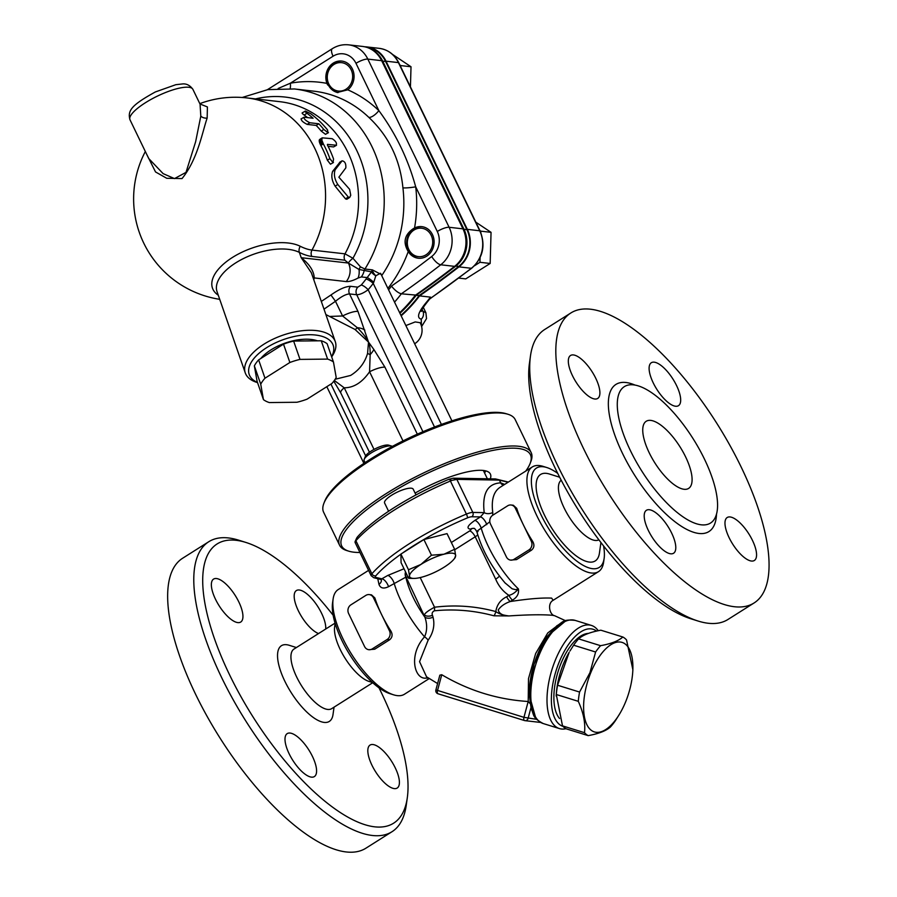 <?xml version="1.0" encoding="UTF-8"?>
<svg xmlns="http://www.w3.org/2000/svg" width="897" height="897" viewBox="0 0 897 897"><rect width="100%" height="100%" fill="white"/><g stroke="black" fill="none" stroke-linecap="round" stroke-linejoin="round"><path stroke-width="1.35" d="M535.386 716.748L529.342 695.164L534.074 664.139L547.719 635.906L564.875 621.576M536.686 719.327L523.949 717.342L435.897 689.916L439.844 675.161L441.75 674.723C468.694 690.645 497.51 699.57 528.187 701.488L530.015 703.495M372.524 682.55L369.048 681.451A35.252 13.253 -122.3 0 1 345.188 658.42A35.252 13.253 -122.3 0 1 334.626 626.969L335.13 623.37M561.23 480.231A35.252 13.253 57.7 0 0 566.702 512.871A35.252 13.253 57.7 0 0 595.115 540.442A35.252 13.253 57.7 0 0 598.882 539.826M600.923 542.517L599.443 553.068A51.14 19.218 -122.3 0 1 589.329 562.071A51.14 19.218 -122.3 0 1 544.434 515.035A51.14 19.218 -122.3 0 1 546.452 473.369A51.14 19.218 -122.3 0 1 549.513 474.042L559.683 477.238M335.063 623.112L294.014 649.047A35.252 13.253 57.7 0 0 299.004 681.496A35.252 13.253 57.7 0 0 327.629 709.426A35.252 13.253 57.7 0 0 331.677 708.652L372.715 682.729M378.983 687.808A165.16 62.084 -122.3 0 1 407.305 797.736A165.16 62.084 -122.3 0 1 374.632 826.821A165.16 62.084 -122.3 0 1 225.461 666.034A165.16 62.084 -122.3 0 1 246.047 542.494A165.16 62.084 -122.3 0 1 333.157 615.275M246.047 542.494L238.781 540.207A171.518 64.472 57.7 0 0 228.488 537.953A171.518 64.472 57.7 0 0 208.799 541.71A171.518 64.472 57.7 0 0 233.085 699.57A171.518 64.472 57.7 0 0 372.311 835.477A171.518 64.472 57.7 0 0 392.011 831.71A171.518 64.472 57.7 0 0 406.24 805.271L407.305 797.736M208.799 541.71L182.674 558.214A171.518 64.472 57.7 0 0 219.765 737.648A171.518 64.472 57.7 0 0 365.886 848.214L392.011 831.71M318.536 633.551A25.408 9.553 -122.3 0 1 299.015 612.102A25.408 9.553 -122.3 0 1 296.391 590.551A25.408 9.553 -122.3 0 1 299.318 590.002A25.408 9.553 -122.3 0 1 316.888 605.161A25.408 9.553 -122.3 0 1 325.712 629.021M238.804 601.898A25.408 9.553 -122.3 0 1 240.721 622.047A25.408 9.553 -122.3 0 1 215.493 599.241A25.408 9.553 -122.3 0 1 213.576 579.092A25.408 9.553 -122.3 0 1 238.804 601.898M290.135 733.062A25.408 9.553 -122.3 0 1 310.766 753.188A25.408 9.553 -122.3 0 1 314.365 776.578A25.408 9.553 -122.3 0 1 311.438 777.138A25.408 9.553 -122.3 0 1 290.819 757.001A25.408 9.553 -122.3 0 1 287.219 733.611A25.408 9.553 -122.3 0 1 290.135 733.062M371.952 765.231A25.408 9.553 -122.3 0 1 370.046 745.082A25.408 9.553 -122.3 0 1 395.274 767.899A25.408 9.553 -122.3 0 1 397.18 788.048A25.408 9.553 -122.3 0 1 371.952 765.231M334.043 707.161L333.011 714.528A44.783 16.83 -122.3 0 1 324.153 722.41A44.783 16.83 -122.3 0 1 284.831 681.215A44.783 16.83 -122.3 0 1 286.603 644.719A44.783 16.83 -122.3 0 1 289.294 645.313L296.391 647.544M530.475 355.93L529.421 363.464A165.16 62.084 57.7 0 0 578.845 510.797A165.16 62.084 57.7 0 0 690.679 618.717L697.933 620.993A171.518 64.472 -122.3 0 1 581.805 508.924A171.518 64.472 -122.3 0 1 530.475 355.93A171.518 64.472 -122.3 0 1 544.714 329.491L570.84 312.986A171.518 64.472 -122.3 0 1 590.529 309.218A171.518 64.472 -122.3 0 1 729.766 445.125A171.518 64.472 -122.3 0 1 754.052 602.986A171.518 64.472 -122.3 0 1 607.931 492.419A171.518 64.472 -122.3 0 1 570.84 312.986M754.052 602.986L727.927 619.491A171.518 64.472 -122.3 0 1 708.226 623.258A171.518 64.472 -122.3 0 1 697.933 620.993M701.252 524.812A80.674 30.33 57.7 0 0 710.514 523.052A80.674 30.33 57.7 0 0 699.088 448.792A80.674 30.33 57.7 0 0 633.596 384.869A80.674 30.33 57.7 0 0 624.334 386.641A80.674 30.33 57.7 0 0 635.76 460.89A80.674 30.33 57.7 0 0 701.252 524.812M573.463 354.943A25.408 9.553 -122.3 0 1 594.083 375.069A25.408 9.553 -122.3 0 1 597.682 398.459A25.408 9.553 -122.3 0 1 576.042 382.077A25.408 9.553 -122.3 0 1 570.537 355.492A25.408 9.553 -122.3 0 1 573.463 354.943M676.551 385.542A25.408 9.553 -122.3 0 1 678.457 405.691A25.408 9.553 -122.3 0 1 656.817 389.309A25.408 9.553 -122.3 0 1 651.323 362.736A25.408 9.553 -122.3 0 1 676.551 385.542M751.428 561.04A25.408 9.553 -122.3 0 1 730.797 540.902A25.408 9.553 -122.3 0 1 727.198 517.513A25.408 9.553 -122.3 0 1 748.849 533.894A25.408 9.553 -122.3 0 1 754.343 560.479A25.408 9.553 -122.3 0 1 751.428 561.04M648.34 530.43A25.408 9.553 -122.3 0 1 646.423 510.281A25.408 9.553 -122.3 0 1 668.074 526.662A25.408 9.553 -122.3 0 1 673.569 553.247A25.408 9.553 -122.3 0 1 648.34 530.43M684.063 489.28A39.703 14.924 -122.3 0 1 651.839 457.818A39.703 14.924 -122.3 0 1 646.21 421.276A39.703 14.924 -122.3 0 1 650.774 420.401A39.703 14.924 -122.3 0 1 682.998 451.864A39.703 14.924 -122.3 0 1 688.627 488.405A39.703 14.924 -122.3 0 1 684.063 489.28M260.713 358.565A36.53 17.85 -19.2 0 1 317.426 340.815M327.607 359.103L299.99 359.394A41.296 20.171 160.8 0 0 289.877 362.489L264.985 378.209A41.296 20.171 160.8 0 0 260.724 384.208L263.449 399.636L257.091 381.315L254.356 365.886A41.296 20.171 -19.2 0 1 258.628 359.876L283.508 344.156A41.296 20.171 -19.2 0 1 293.633 341.073L321.249 340.782A41.296 20.171 -19.2 0 1 327.102 343.697L333.46 362.029A41.296 20.171 160.8 0 0 327.607 359.103L321.249 340.782M257.473 382.414A44.469 21.73 -19.2 0 1 266.656 347.655A44.469 21.73 -19.2 0 1 316.607 335.164A44.469 21.73 -19.2 0 1 331.598 356.67M263.449 399.636A41.296 20.171 160.8 0 0 269.302 402.562L296.918 402.26A41.296 20.171 160.8 0 0 307.043 399.176L331.924 383.456A41.296 20.171 160.8 0 0 336.196 377.446L333.46 362.029M299.99 359.394L293.633 341.073M289.877 362.489L283.508 344.156M264.985 378.209L258.628 359.876M260.724 384.208L254.356 365.886M399.927 313.288A136.03 120.658 -83.5 0 0 416.32 295.147M367.635 47.586A28.042 24.869 96.5 0 1 385.609 61.456L466.911 229.621A28.042 24.869 96.5 0 1 458.703 266.42L455.788 266.084A28.042 24.869 -83.5 0 0 456.472 265.534A28.042 24.869 -83.5 0 0 463.996 229.296L382.694 61.119A28.042 24.869 -83.5 0 0 379.846 56.466C375.372 50.714 369.598 47.373 362.523 46.431A28.581 25.351 96.5 0 1 381.662 60.682L462.964 228.858A28.581 25.351 96.5 0 1 454.6 266.364A1079.91 957.884 96.5 0 1 415.188 295.382L419.247 295.472A136.03 120.658 96.5 0 1 400.925 315.352M394.534 302.143A136.579 121.14 -83.5 0 0 401.34 293.801L416.331 295.135A1079.36 957.402 -83.5 0 0 455.732 266.129A9.531 3.33 -127.8 0 1 454.6 266.364L440.752 264.783A9.531 3.33 -127.8 0 1 431.704 256.497A1070.379 949.43 -83.5 0 1 391.451 286.098C395.039 290.482 398.346 293.05 401.34 293.801A1079.91 957.884 -83.5 0 0 440.752 264.783A28.581 25.351 -83.5 0 0 449.117 227.277A9.531 2.556 154.2 0 0 437.288 231.493A19.061 16.908 96.5 0 1 431.704 256.497M458.703 266.42A1079.36 957.402 96.5 0 1 419.247 295.472M418.563 258.246A15.877 14.083 96.5 0 1 406.823 245.599A15.877 14.083 96.5 0 1 414.078 228.735A15.877 14.083 96.5 0 1 422.173 226.706M413.315 228.657L414.549 227.984A15.877 14.083 96.5 0 1 421.814 226.649A15.877 14.083 96.5 0 1 434.002 244.029A15.877 14.083 96.5 0 1 418.204 258.213A15.877 14.083 96.5 0 1 408.247 251.552C402.764 242.414 404.457 234.79 413.315 228.657M338.057 92.593A15.877 14.083 96.5 0 1 328.246 84.8A15.877 14.083 96.5 0 1 328.975 68.464A15.877 14.083 96.5 0 1 342.127 61.119M327.483 84.71L326.945 83.387A15.877 14.083 96.5 0 1 328.739 67.589A15.877 14.083 96.5 0 1 341.768 61.074A15.877 14.083 96.5 0 1 353.71 72.836A15.877 14.083 96.5 0 1 347.756 89.823L337.137 92.514L327.483 84.71M335.186 169.724C333.617 174.22 334.491 179.142 337.788 184.479L348.428 197.194L349.662 197.475L350.749 195.266L349.583 189.267L338.864 177.202L345.827 167.874C346.107 163.602 344.852 161.258 342.071 160.832L335.186 169.724L332.641 171.338L340.008 162.133M339.761 162.222L342.071 160.832L339.559 162.413M349.662 197.475L346.847 199.257L345.592 198.943L335.119 186.172C331.868 180.802 331.038 175.857 332.641 171.338M333.572 146.94L336.061 145.359C337.205 143.363 335.904 141.143 332.148 138.699L322.225 137.835L321.821 140.078L323.335 143.912A104.814 92.974 96.5 0 1 329.861 158.623L332.978 162.604L333.561 159.049A104.814 92.974 -83.5 0 0 327.45 145.101L327.461 144.372L336.521 145.28L333.572 146.94L328.078 146.312M322.225 137.835L319.724 139.416L321.922 138.149M321.743 138.643L319.422 139.73M321.709 139.293L319.209 140.863L319.242 140.224M321.821 140.078L319.321 141.659L319.209 140.863M322.057 140.975L319.556 142.545L319.321 141.659M322.404 141.939L319.915 143.509L319.556 142.545M322.842 142.926L320.352 144.507L319.915 143.509M323.335 143.912L320.846 145.482L320.352 144.507M333.46 162.503L330.466 164.196L327.36 160.204A101.641 90.149 -83.5 0 0 320.846 145.482M305.417 111.06C304.565 111.127 305.092 111.856 306.998 113.28A104.814 92.974 96.5 0 1 313.098 118.247L304.083 117.215C303.646 118.718 305.552 120.557 309.79 122.743L318.805 123.775A104.814 92.974 96.5 0 1 323.806 129.46L328.022 132.722L327.506 129.886A104.814 92.974 -83.5 0 0 310.698 113.706L305.417 111.06L302.154 112.921M328.459 132.655L325.488 134.326L321.238 131.085A101.641 90.149 -83.5 0 0 316.192 125.423L307.166 124.391C302.906 122.227 300.977 120.4 301.381 118.92M318.805 123.775L316.192 125.423M307.57 117.619A101.641 90.149 -83.5 0 0 304.184 115.051C302.244 113.661 301.684 112.944 302.536 112.887M304.083 117.215L300.977 118.976M331.677 356.871L331.834 356.636A47.642 23.277 160.8 0 0 335.276 341.634A47.642 23.277 160.8 0 0 263.987 344.156A47.642 23.277 160.8 0 0 245.273 372.905A47.642 23.277 160.8 0 0 257.26 382.537L257.54 382.615M313.793 279.774L314.253 277.924C313.883 270.961 309.532 264.223 301.201 257.697L311.36 272.766L335.276 341.634M381.135 274.426L372.378 269.874A6.357 2.444 -131.5 0 0 375.821 275.771L380.519 273.249M323.996 309.162L335.489 301.291L330.948 294.99L321.317 301.448M325.869 314.555L355.01 329.457L368.499 342.071C369.676 344.874 370.237 349.045 370.169 354.607A15.877 3.958 -38.3 0 0 373.825 349.438L368.499 342.071L357.97 311.405A15.877 4.261 -25.8 0 0 342.587 315.968L335.489 301.291C341.297 296.548 345.984 294.093 349.527 293.924A6.357 5.64 96.5 0 1 350.592 286.322C345.58 286.378 339.032 289.271 330.948 294.99M357.97 311.405L349.527 293.924L356.703 294.743C359.899 294.676 363.711 293.005 368.151 289.72A6.357 1.783 40.6 0 0 361.222 285.044L357.78 287.141L350.592 286.322M434.518 427.017L368.151 289.72A123.876 109.871 -83.5 0 0 373.219 283.407A6.357 1.615 36.9 0 0 366.032 279.057A117.518 104.243 96.5 0 1 361.222 285.044M313.389 278.597A6.357 5.102 -166.6 0 1 314.253 277.924L346.231 281.58C349.348 281.748 353.283 280.57 358.026 278.059L361.345 276.926L367.176 277.588A6.357 0.886 -141.2 0 1 373.746 282.263L375.821 275.771A6.357 2.601 29.5 0 1 371.537 271.858L366.032 279.057M441.402 424.438L373.219 283.407L373.746 282.263M346.231 281.58A15.877 14.083 -83.5 0 0 348.451 263.09L359.013 269.47L371.537 271.858A6.357 5.64 -83.5 0 1 372.378 269.874L364.933 269.022A115.926 102.83 -83.5 0 0 294.384 88.96L314.006 91.202A115.926 102.83 96.5 0 1 368.891 117.429C388.782 136.176 400.129 159.644 402.921 187.843A9.531 1.144 173.1 0 0 415.692 186.823C408 158.859 395.723 133.462 378.859 110.623A125.457 111.284 -83.5 0 0 347.756 89.823M364.844 330.118A15.877 9.912 166.6 0 0 357.309 327.708C362.31 332.619 366.043 337.407 368.499 342.071L367.591 353.362C364.821 362.803 359.148 370.169 350.592 375.451L335.153 379.263M245.273 372.905L217.029 291.603A47.642 23.277 -19.2 0 1 244.646 257.977A47.642 23.277 -19.2 0 1 299.363 252.393A6.357 5.001 116.5 0 1 300.271 246.283A50.815 24.824 160.8 0 0 234.252 256.34A50.815 24.824 160.8 0 0 218.296 295.225M348.428 263.056L301.201 257.697L299.363 252.393A93.523 35.151 57.7 0 0 311.797 256.43L344.829 260.197L348.428 263.056A6.357 1.603 141.7 0 1 352.947 258.258L345.009 253.851L311.988 250.084A88.018 33.088 -122.3 0 1 300.271 246.283M361.345 276.926A15.877 14.083 96.5 0 0 364.092 271.006A6.357 5.64 96.5 0 1 364.933 269.022L360.493 266.902L352.947 258.258A106.833 94.768 -83.5 0 0 351.702 141.177A106.833 94.768 -83.5 0 0 255.522 98.905M374.015 449.408L344.224 387.773A15.877 4.261 154.2 0 0 340.793 392.976L333.796 381.214M417.329 434.17L384.948 367.198A15.877 4.261 154.2 0 0 369.564 371.773C362.209 382.447 353.754 387.796 344.213 387.796L334.334 380.485M367.591 353.362A9.531 2.926 10 0 0 370.169 354.607L369.564 371.773L402.988 440.92M329.659 316.45L342.587 315.968L357.309 327.708A9.531 1.491 124.4 0 1 355.01 329.457M200.076 104.265L200.805 116.139L195.613 141.827L186.004 172.37L174.5 178.604L163.119 173.626L148.711 158.5L129.987 119.772A34.938 9.374 -25.8 0 1 157.367 96.125A34.938 9.374 -25.8 0 1 192.9 89.352C189.94 85.249 186.374 83.455 182.181 83.982L175.846 84.688L155.338 91.954C131.411 105.173 127.408 110.634 129.987 119.772M146.738 154.407L155.529 171.944L166.752 178.29L182.035 178.57C197.755 159.251 202.363 131.87 207.162 118.034L207.409 106.945L200.188 104.052M290.191 88.579A9.531 4.25 79.7 0 0 290.336 83.219L278.148 88.489M368.891 117.429A9.531 3.644 133.8 0 0 378.859 110.623L355.986 63.317A19.061 16.908 96.5 0 0 333.067 56.219L290.336 83.219A125.457 111.284 -83.5 0 1 326.945 83.387M364.743 46.79A28.581 25.351 96.5 0 1 366.884 46.936A28.581 25.351 96.5 0 1 386.035 61.187L467.337 229.352A28.581 25.351 96.5 0 1 458.972 266.869A1079.91 957.884 96.5 0 1 419.561 295.887L430.482 297.131L429.831 298.779M421.612 326.553L426.524 318.581L425.907 312.75L421.523 310.586M430.369 298.152L427.768 301.426A6.357 1.727 -140.7 0 1 426.961 301.627C418.226 311.965 416.32 317.807 421.231 319.175L421.444 325.936M419.561 295.887A136.579 121.14 96.5 0 1 401.161 315.834M405.859 325.555L415.199 321.933L420.11 322.696A15.877 15.877 0 0 1 414.661 343.764M410.434 86.874L411.017 66.759L392.662 54.504M400.78 66.883L400.813 65.593L399.827 64.932M400.813 65.593L411.017 66.759M345.95 89.251A14.296 12.681 96.5 0 1 327.27 76.783A14.296 12.681 96.5 0 1 346.657 64.528A14.296 12.681 96.5 0 1 345.95 89.251M458.748 278.092L465.745 278.889L490.166 263.46L491.051 232.334L475.847 222.187M480.814 232.581L480.859 231.168L479.873 230.507M480.859 231.168L491.051 232.334M474.479 265.77L479.962 262.294L480.097 257.652M479.962 262.294L490.166 263.46M425.997 254.826A14.296 12.681 96.5 0 1 407.316 242.358A14.296 12.681 96.5 0 1 426.703 230.103A14.296 12.681 96.5 0 1 425.997 254.826M559.571 718.508A46.05 20.979 -72.8 0 1 554.772 707.498A46.05 20.979 -72.8 0 1 562.464 660.024A46.05 20.979 -72.8 0 1 588.466 633.405M556.174 696.027L556.319 693.83A46.846 21.337 -72.8 0 1 569.169 652.321L557.575 685.241A52.407 23.871 107.2 0 0 556.297 694.513L562.509 725.875A52.407 23.871 107.2 0 0 566.209 728.824L588.197 735.63A52.407 23.871 -72.8 0 1 584.496 732.681C585.562 723.206 583.499 712.745 578.285 701.319A52.407 23.871 -72.8 0 1 579.563 692.047L557.575 685.241M579.563 692.047L589.923 672.75L595.608 652.007A52.407 23.871 -72.8 0 1 600.575 645.683C611.137 643.766 618.56 640.873 622.843 637.005L600.855 630.199C590.293 632.116 582.871 635.009 578.599 638.877A52.407 23.871 107.2 0 0 573.62 645.201L569.931 651.043M357.264 537.135L357.264 538.839L357.264 537.135A103.222 27.684 154.2 0 1 448.702 479.368L451.606 480.456L450.417 481.027L466.395 514.082A106.407 28.536 154.2 0 0 371.885 573.788L355.907 540.734L355.425 541.227L357.264 537.135M508.352 482.07L495.525 478.931L453.254 478.191L448.702 479.368M402.428 553.113A103.222 27.684 -25.8 0 1 467.516 517.861A6.357 1.704 -25.8 0 1 471.8 516.762A3.173 2.702 -89 0 0 472.82 512.422L456.842 479.368L499.36 480.108L495.525 478.931M503.06 485.423L501.188 483.718L499.36 480.108L508.083 482.25M355.907 540.734A106.407 28.536 -25.8 0 1 450.417 481.027M456.842 479.368L451.606 480.456M355.459 542.887L355.044 541.71L356.759 537.864M478.011 531.551C475.78 532.28 476.834 531.147 481.196 528.165L489.818 521.83M504.675 484.402L500.694 482.855C487.497 483.595 482.014 493.518 484.212 512.624L480.422 516.907L474.872 520.417A6.357 2.388 -122.3 0 1 481.196 528.165A61.938 23.277 -122.3 0 0 518.421 588.937C515.338 592.525 512.165 594.666 508.902 595.339A6.357 2.388 57.7 0 0 512.479 600.115C517.154 597.324 519.139 593.59 518.421 588.937L515.629 589.677L512.12 588.791L505.022 582.882M499.438 576.031A9.531 2.556 -25.8 0 1 495.682 579.159C498.642 586.1 503.049 591.493 508.902 595.339L506.659 596.763C500.515 599.801 496.893 604.735 495.806 611.563C475.634 606.114 455.216 604.656 434.54 607.224C427.914 610.801 424.55 613.402 424.449 615.039A6.357 4.16 168.3 0 0 432.466 615.23C431.681 613.38 432.309 611.9 434.35 610.812C454.319 608.805 474.188 610.476 493.978 615.813L508.958 615.936C527.66 614.669 542.136 614.445 552.384 615.275L554.581 615.701C549.648 614.916 547.047 603.446 553.157 600.295L551.633 598.12C541.956 597.66 528.154 598.804 510.225 601.539L512.479 600.115M528.187 701.488L523.949 717.342A3.173 1.446 107.2 0 0 524.465 720.538A3.173 1.446 107.2 0 0 524.588 720.571A3.173 2.814 -83.5 0 0 528.109 718.34L530.912 707.845M598.243 630.726A53.999 24.589 107.2 0 0 591.37 625.411A53.999 24.589 107.2 0 0 589.307 624.985A53.999 24.589 107.2 0 0 551.251 671.931A53.999 24.589 107.2 0 0 559.425 728.577A53.999 24.589 107.2 0 0 565.996 728.712M562.924 726.335A50.815 23.143 -72.8 0 1 555.411 672.918A50.815 23.143 -72.8 0 1 591.19 628.875A50.815 23.143 -72.8 0 1 596.583 631.084M364.574 646.546L348.597 613.481A6.357 5.64 96.5 0 1 350.906 604.836L365.841 595.395A6.357 5.64 96.5 0 1 369.228 594.599A6.357 5.64 96.5 0 1 373.477 597.761L381.472 614.299A61.938 23.277 57.7 0 0 390.845 630.983C392.808 634.493 392.415 637.419 389.646 639.763L374.722 649.193L368.835 649.708A6.357 5.64 96.5 0 1 364.574 646.546M369.228 594.599L371.493 594.857L374.856 597.929A61.938 23.277 57.7 0 0 381.472 614.299L389.466 630.826A6.357 5.64 96.5 0 1 387.145 639.483L372.221 648.912A6.357 5.64 96.5 0 1 368.835 649.708M506.413 556.936L490.435 523.882A6.357 5.64 96.5 0 1 492.745 515.226L507.668 505.796A6.357 5.64 96.5 0 1 511.055 505A6.357 5.64 96.5 0 1 515.315 508.162L523.299 524.689A61.938 23.277 57.7 0 0 532.672 541.373C534.634 544.883 534.242 547.82 531.484 550.164L516.549 559.593L510.662 560.109A6.357 5.64 96.5 0 1 506.413 556.936M511.055 505L513.319 505.258L516.694 508.319A61.938 23.277 57.7 0 0 523.299 524.689L531.293 541.216A6.357 5.64 96.5 0 1 528.983 549.872L514.048 559.302A6.357 5.64 96.5 0 1 510.662 560.109M426.557 676.82L419.561 661.661L428.138 640.189C433.363 632.677 434.989 625.007 433.027 617.158L432.466 615.23M493.978 615.813A6.357 2.915 104.4 0 0 495.806 611.563C498.878 613.84 503.262 615.297 508.958 615.936C502.589 615.589 499.024 613.57 498.261 609.904C500.773 606.237 504.764 603.446 510.225 601.539A6.357 2.388 57.7 0 1 506.659 596.763M377.772 578.7L378.96 584.328C380.339 588.253 383.535 589.049 388.547 586.694L405.848 577.141A6.357 5.64 96.5 0 1 405.545 571.916M433.027 617.158A6.357 4.014 -13 0 1 424.92 617.203C427.331 624.402 427.219 630.939 424.55 636.825C408.718 654.261 414.01 677.919 424.875 678.199L428.396 677.997M434.35 610.812A6.357 2.848 81.4 0 0 434.54 607.224L420.2 577.567M428.138 640.189A6.357 2.96 39.6 0 0 424.55 636.825A61.938 23.277 57.7 0 1 394.108 583.185A6.357 2.388 -122.3 0 0 387.784 575.437L380.732 579.428L373.746 577.713A3.173 2.915 103.8 0 0 375.843 577.388A6.357 1.704 -25.8 0 1 375.832 575.784A3.173 2.579 -138.6 0 1 371.885 573.788A9.531 2.556 154.2 0 0 371.145 575.672L373.746 577.713M333.101 599.095L332.563 602.862A58.765 22.089 57.7 0 0 350.155 655.281A58.765 22.089 57.7 0 0 389.937 693.673L393.57 694.816A61.938 23.277 -122.3 0 1 351.635 654.339A61.938 23.277 -122.3 0 1 333.101 599.095A61.938 23.277 -122.3 0 1 338.236 589.542L368.577 570.38M429.282 678.547L404.401 694.267A61.938 23.277 -122.3 0 1 397.281 695.624A61.938 23.277 -122.3 0 1 393.57 694.816M603.558 545.925A58.765 22.089 -122.3 0 1 604.152 558.338A58.765 22.089 -122.3 0 1 592.525 568.687A58.765 22.089 -122.3 0 1 539.456 511.481A58.765 22.089 -122.3 0 1 546.778 467.528A58.765 22.089 -122.3 0 1 557.743 473.392M546.778 467.528L543.156 466.395A61.938 23.277 57.7 0 0 532.325 466.933A61.938 23.277 57.7 0 0 541.093 523.938A61.938 23.277 57.7 0 0 591.37 573.015A61.938 23.277 57.7 0 0 598.478 571.658A61.938 23.277 57.7 0 0 603.625 562.105L604.152 558.338M492.711 515.248L492.756 512.445C491.186 500.055 493.563 491.713 499.887 487.43L532.325 466.933M474.872 520.417C467.651 525.44 466.148 528.355 470.376 529.185A6.357 5.64 96.5 0 1 473.762 528.389L473.751 528.389C474.289 527.997 475.332 529.107 476.868 531.742C482.037 549.973 491.556 567.173 505.426 583.353M471.8 516.762L480.422 516.907A6.357 2.388 -122.3 0 1 486.746 524.655M467.516 517.861A3.173 0.617 -112.7 0 0 466.395 514.082A9.531 2.556 154.2 0 1 472.82 512.422L484.212 512.624A6.357 4.137 171.8 0 0 492.756 512.445M380.72 579.417L381.292 579.866A6.357 4.339 -13.9 0 1 381.292 579.854A6.357 4.339 -13.9 0 1 378.96 584.328M375.843 577.388L382.223 578.946A6.357 2.388 -122.3 0 1 388.547 586.694M578.285 701.319L556.297 694.513M584.496 732.681L562.509 725.875M619.883 713.507A46.846 21.337 107.2 0 0 625.882 701.219A46.846 21.337 107.2 0 0 632.733 672.01A46.846 21.337 107.2 0 0 618.84 641.972A46.846 21.337 107.2 0 0 590.607 673.109A46.846 21.337 107.2 0 0 588.544 727.478A46.846 21.337 107.2 0 0 619.883 713.507L615.432 720.627A52.407 23.871 -72.8 0 1 610.453 726.962C606.181 730.82 598.759 733.712 588.197 735.63M622.843 637.005A52.407 23.871 -72.8 0 1 626.543 639.953L632.878 669.801L632.733 672.01M600.575 645.683L578.599 638.877M595.608 652.007L573.62 645.201M388.592 511.256L384.589 502.982A15.877 4.261 -25.8 0 1 397.035 492.24A15.877 4.261 -25.8 0 1 413.192 489.157L415.973 494.931M365.079 462.617L364.148 460.699A15.877 4.261 -25.8 0 1 364.204 459.354A15.877 4.261 -25.8 0 1 375.753 450.372A15.877 4.261 -25.8 0 1 390.89 445.932A15.877 4.261 -25.8 0 1 391.664 446.078A15.877 4.261 -25.8 0 1 392.348 446.403M454.622 549.278L447.042 533.614L423.9 539.546L400.914 554.066L401.071 562.666L408.651 578.33L409.514 575.997A25.408 6.817 154.2 0 0 413.966 578.419A25.408 6.817 154.2 0 0 421.175 577.332A25.408 6.817 154.2 0 0 444.239 567.106A25.408 6.817 154.2 0 0 454.061 559.044A25.408 6.817 154.2 0 0 455.654 555.546A25.408 6.817 154.2 0 0 443.993 554.211A25.408 6.817 154.2 0 0 420.928 564.437A25.408 6.817 154.2 0 0 409.514 575.997L408.483 569.73L420.928 564.437L431.468 555.209L443.993 554.211L454.622 549.278L455.654 555.546L454.779 557.878M391.664 446.078L388.681 445.17A13.5 3.622 154.2 0 0 388.02 445.035A13.5 3.622 154.2 0 0 375.159 448.814A13.5 3.622 154.2 0 0 365.337 456.461L364.204 459.354M413.966 578.419L408.651 578.33M423.9 539.546L431.468 555.209M400.914 554.066L408.483 569.73M339.582 545.253L323.604 512.198A106.407 28.536 -25.8 0 1 323.929 503.217A106.407 28.536 -25.8 0 1 370.584 460.307A106.407 28.536 -25.8 0 1 507.96 414.257A106.407 28.536 -25.8 0 1 515.192 419.572L531.181 452.637A106.407 28.536 154.2 0 0 386.562 493.361A106.407 28.536 154.2 0 0 339.582 545.253A106.407 28.536 154.2 0 0 346.825 550.579L348.81 551.184A104.814 28.11 -25.8 0 1 387.964 494.83A104.814 28.11 -25.8 0 1 489.549 451.113A104.814 28.11 -25.8 0 1 530.093 463.547A104.814 28.11 -25.8 0 1 525.732 471.093M507.96 414.257L505.964 413.652A104.814 28.11 154.2 0 0 370.652 459.006A104.814 28.11 154.2 0 0 324.692 501.277L323.929 503.217M530.093 463.547L530.845 461.619A106.407 28.536 154.2 0 0 531.181 452.637M359.932 552.485A104.814 28.11 -25.8 0 1 348.81 551.184M415.087 493.103A60.346 16.18 -25.8 0 1 483.326 470.454A60.346 16.18 -25.8 0 1 490.379 474.053A60.346 16.18 -25.8 0 1 490.311 478.841M485.703 470.88A60.346 16.18 -25.8 0 1 484.571 472.988M561.477 622.563L547.753 632.957L535.655 653.509L528.49 678.637L528.21 701.488M634.986 385.071A87.031 32.718 57.7 0 0 625.949 382.503A87.031 32.718 57.7 0 0 622.518 453.422A87.031 32.718 57.7 0 0 698.931 533.468A87.031 32.718 57.7 0 0 716.501 514.093M385.609 61.456L382.694 61.119A9.531 2.556 154.2 0 0 381.662 60.682L367.826 59.101L449.117 227.277L462.964 228.858A9.531 2.556 154.2 0 1 463.996 229.296L466.911 229.621M387.885 288.374A125.457 111.284 -83.5 0 0 408.247 251.552M391.451 286.098A127.049 112.697 96.5 0 1 388.592 289.843M414.549 227.984A125.457 111.284 -83.5 0 0 415.692 186.823L437.288 231.493M348.305 197.037L345.491 198.82M337.788 184.479L335.119 186.172M329.861 158.623L327.36 160.204M323.806 129.46L321.238 131.085M309.79 122.743L307.166 124.391M306.998 113.28L304.184 115.051M422.924 431.726L356.703 294.743A6.357 5.64 96.5 0 1 357.78 287.141M402.921 187.843A115.926 102.83 96.5 0 1 381.707 275.603M384.948 367.198L373.825 349.438M360.493 266.902A6.357 4.44 124.3 0 0 359.013 269.47A15.877 10.943 66.6 0 1 358.026 278.059M311.797 256.43A6.357 5.64 96.5 0 1 311.988 250.084A101.641 90.149 -83.5 0 0 246.81 97.908A101.641 101.641 0 0 0 199.807 103.637M344.829 260.197A6.357 5.64 96.5 0 1 345.009 253.851A101.641 90.149 96.5 0 0 279.83 101.686L246.81 97.908M365.64 455.867L330.937 384.084M207.162 118.034A6.357 5.09 11.9 0 1 200.805 116.139M415.188 295.382A136.579 121.14 96.5 0 1 399.647 312.728M267.429 89.678L332.35 48.662A9.531 3.577 57.7 0 0 333.067 56.219M332.35 48.662C337.407 45.523 342.845 44.245 348.675 44.85A28.581 25.351 -83.5 0 1 367.826 59.101A9.531 2.556 154.2 0 0 355.986 63.317M455.788 266.084A9.531 3.33 -127.8 0 1 455.754 266.106L416.253 295.191M467.337 229.352L479.716 230.776A28.581 25.351 96.5 0 1 471.351 268.281A1079.91 957.884 96.5 0 1 429.955 298.69M458.972 266.869L471.351 268.281A3.173 1.11 -127.8 0 0 471.744 268.192C483.001 257.888 485.782 245.475 480.086 230.966A3.173 0.852 154.2 0 0 479.716 230.776L398.425 62.599A28.581 25.351 96.5 0 0 379.274 48.348C388.009 49.627 394.512 54.437 398.795 62.79A3.173 0.852 154.2 0 0 398.425 62.599L386.035 61.187M422.072 309.454L422.835 311.035A6.357 5.64 96.5 0 1 421.231 319.175M430.482 297.131A136.579 121.14 96.5 0 1 426.961 301.627M456.08 479.323L453.254 478.191M375.832 575.784A103.222 27.684 -25.8 0 1 400.914 554.178M454.723 549.738L475.208 536.798L495.682 579.159M470.376 529.185L470.656 529.219A3.173 0.852 -25.8 0 1 469.624 530.957A6.357 2.388 57.7 0 1 475.208 536.798A9.531 2.556 154.2 0 0 477.765 534.937M573.093 619.962A53.999 24.589 -72.8 0 1 575.168 620.399C562.184 618.975 563.002 622.473 556.858 625.781L547.327 636.377C541.844 644.225 537.449 653.408 534.13 663.937C530.777 674.791 529.163 685.129 529.297 694.951L531.17 708.765C534.354 714.987 531.753 717.432 543.223 723.554A53.999 24.589 -72.8 0 1 535.038 666.919A53.999 24.589 -72.8 0 1 573.093 619.962M524.353 720.493L438.151 693.796A3.173 1.446 -72.8 0 1 438.028 693.773A3.173 1.446 -72.8 0 1 437.512 690.578L441.75 674.723M372.221 648.912L374.722 649.193M387.145 639.483L389.646 639.763M373.477 597.761L374.856 597.929M389.466 630.826L390.845 630.983M514.048 559.302L516.549 559.593M528.983 549.872L531.484 550.164M515.315 508.162L516.694 508.319M531.293 541.216L532.672 541.373M405.736 572.297A6.357 5.64 96.5 0 0 406.139 577.175L424.92 617.203A52.407 19.7 -122.3 0 1 405.848 577.141L406.139 577.175A9.531 2.556 154.2 0 0 408.045 577.074M404.02 568.754L387.784 575.437M469.624 530.957L451.348 542.506M470.656 529.219A6.357 5.64 96.5 0 1 473.807 528.4M487.374 478.785L483.348 470.454M451.92 420.85L380.765 273.641M363.902 463.401L326.822 386.685M369.441 452.234L340.793 392.976M145.336 151.515A101.641 101.641 0 0 0 219.72 299.329M199.784 103.592L192.9 89.352M294.384 88.96L267.822 89.622L242.19 97.481M219.126 299.239L219.888 299.822M362.523 46.431L348.675 44.85M456.472 265.534L455.754 266.106M366.884 46.936L379.274 48.348M423.317 307.391L425.896 312.739M421.22 311.45C421.792 310.418 420.704 310.407 427.757 301.426M471.744 268.192L428.788 299.676M480.086 230.966L398.795 62.79M355.055 542.405L371.145 575.672M435.897 689.916A3.173 3.173 0 0 0 438.028 693.773L524.465 720.538A3.173 3.173 0 0 0 525.048 720.661L540.611 722.444M591.37 625.411L575.168 620.399M559.425 728.577L543.223 723.554M426.389 676.708L437.601 683.57M565.536 620.713L554.581 615.701M598.478 571.658L553.146 600.295M454.061 559.044L455.239 557.542"/></g></svg>
